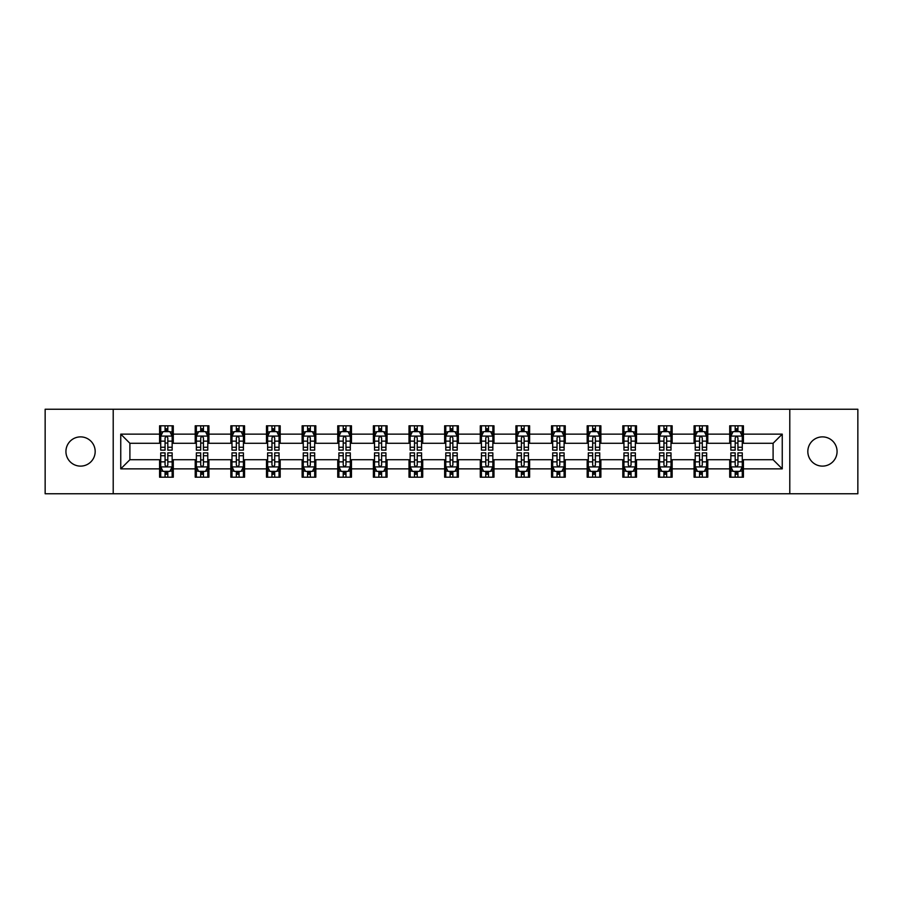 <?xml version="1.0" encoding="UTF-8"?>
<svg xmlns="http://www.w3.org/2000/svg" width="903" height="903" viewBox="0 0 903 903"><rect width="100%" height="100%" fill="white"/><g stroke="black" fill="none" stroke-linecap="round" stroke-linejoin="round"><path stroke-width="1.35" d="M822.441 436.883A14.617 14.617 0 0 0 807.824 451.5A14.617 14.617 0 0 0 822.441 466.117A14.617 14.617 0 0 0 837.07 451.5A14.617 14.617 0 0 0 822.441 436.883M80.559 436.883A14.617 14.617 0 0 0 65.93 451.5A14.617 14.617 0 0 0 80.559 466.117A14.617 14.617 0 0 0 95.176 451.5A14.617 14.617 0 0 0 80.559 436.883M789.786 493.76L857.85 493.76L857.85 409.24L789.786 409.24L789.786 493.76L113.214 493.76L113.214 409.24L45.15 409.24L45.15 493.76L113.214 493.76M789.786 409.24L113.214 409.24M743.417 434.14L743.417 425.798L729.714 425.798L729.714 434.14L707.783 434.14L707.783 425.798L694.08 425.798L694.08 434.14L672.148 434.14L672.148 425.798L658.445 425.798L658.445 434.14L636.513 434.14L636.513 425.798L622.81 425.798L622.81 434.14L600.879 434.14L600.879 425.798L587.176 425.798L587.176 434.14L565.255 434.14L565.255 425.798L551.541 425.798L551.541 434.14L529.621 434.14L529.621 425.798L515.918 425.798L515.918 434.14L493.986 434.14L493.986 425.798L480.283 425.798L480.283 434.14L458.352 434.14L458.352 425.798L444.648 425.798L444.648 434.14L422.717 434.14L422.717 425.798L409.014 425.798L409.014 434.14L387.082 434.14L387.082 425.798L373.379 425.798L373.379 434.14L351.459 434.14L351.459 425.798L337.745 425.798L337.745 434.14L315.824 434.14L315.824 425.798L302.121 425.798L302.121 434.14L280.19 434.14L280.19 425.798L266.487 425.798L266.487 434.14L244.555 434.14L244.555 425.798L230.852 425.798L230.852 434.14L208.92 434.14L208.92 425.798L195.217 425.798L195.217 434.14L173.286 434.14L173.286 425.798L159.583 425.798L159.583 434.14L120.754 434.14L120.754 468.86L129.897 459.717L159.583 459.717L159.583 477.202L173.286 477.202L173.286 459.717L195.217 459.717L195.217 477.202L208.92 477.202L208.92 459.717L230.852 459.717L230.852 477.202L244.555 477.202L244.555 459.717L266.487 459.717L266.487 477.202L280.19 477.202L280.19 459.717L302.121 459.717L302.121 477.202L315.824 477.202L315.824 459.717L337.745 459.717L337.745 477.202L351.459 477.202L351.459 459.717L373.379 459.717L373.379 477.202L387.082 477.202L387.082 459.717L409.014 459.717L409.014 477.202L422.717 477.202L422.717 459.717L444.648 459.717L444.648 477.202L458.352 477.202L458.352 459.717L480.283 459.717L480.283 477.202L493.986 477.202L493.986 459.717L515.918 459.717L515.918 477.202L529.621 477.202L529.621 459.717L551.541 459.717L551.541 477.202L565.255 477.202L565.255 459.717L587.176 459.717L587.176 477.202L600.879 477.202L600.879 459.717L622.81 459.717L622.81 477.202L636.513 477.202L636.513 459.717L658.445 459.717L658.445 477.202L672.148 477.202L672.148 459.717L694.08 459.717L694.08 477.202L707.783 477.202L707.783 459.717L729.714 459.717L729.714 477.202L743.417 477.202L743.417 459.717L773.103 459.717L773.103 443.283L743.417 443.283L743.417 434.14L782.246 434.14L782.246 468.86L743.417 468.86M729.714 468.86L707.783 468.86M694.08 468.86L672.148 468.86M658.445 468.86L636.513 468.86M622.81 468.86L600.879 468.86M587.176 468.86L565.255 468.86M551.541 468.86L529.621 468.86M515.918 468.86L493.986 468.86M480.283 468.86L458.352 468.86M444.648 468.86L422.717 468.86M409.014 468.86L387.082 468.86M373.379 468.86L351.459 468.86M337.745 468.86L315.824 468.86M302.121 468.86L280.19 468.86M266.487 468.86L244.555 468.86M230.852 468.86L208.92 468.86M195.217 468.86L173.286 468.86M159.583 468.86L120.754 468.86M729.714 434.14L729.714 443.283L707.783 443.283L707.783 434.14M694.08 434.14L694.08 443.283L672.148 443.283L672.148 434.14M658.445 434.14L658.445 443.283L636.513 443.283L636.513 434.14M622.81 434.14L622.81 443.283L600.879 443.283L600.879 434.14M587.176 434.14L587.176 443.283L565.255 443.283L565.255 434.14M551.541 434.14L551.541 443.283L529.621 443.283L529.621 434.14M515.918 434.14L515.918 443.283L493.986 443.283L493.986 434.14M480.283 434.14L480.283 443.283L458.352 443.283L458.352 434.14M444.648 434.14L444.648 443.283L422.717 443.283L422.717 434.14M409.014 434.14L409.014 443.283L387.082 443.283L387.082 434.14M373.379 434.14L373.379 443.283L351.459 443.283L351.459 434.14M337.745 434.14L337.745 443.283L315.824 443.283L315.824 434.14M302.121 434.14L302.121 443.283L280.19 443.283L280.19 434.14M266.487 434.14L266.487 443.283L244.555 443.283L244.555 434.14M230.852 434.14L230.852 443.283L208.92 443.283L208.92 434.14M195.217 434.14L195.217 443.283L173.286 443.283L173.286 434.14M159.583 434.14L159.583 443.283L129.897 443.283L120.754 434.14M129.897 443.283L129.897 459.717M782.246 468.86L773.103 459.717M773.103 443.283L782.246 434.14M159.583 431.51L160.723 431.51M165.068 431.51L167.811 431.51M172.146 431.51L173.286 431.51M159.583 443.046L160.723 443.046M165.068 443.046L167.811 443.046M172.146 443.046L173.286 443.046M159.583 459.954L160.723 459.954M165.068 459.954L167.811 459.954M172.146 459.954L173.286 459.954M159.583 471.49L160.723 471.49M165.068 471.49L167.811 471.49M172.146 471.49L173.286 471.49M195.217 459.954L196.357 459.954M200.703 459.954L203.446 459.954M207.78 459.954L208.92 459.954M195.217 471.49L196.357 471.49M200.703 471.49L203.446 471.49M207.78 471.49L208.92 471.49M195.217 431.51L196.357 431.51M200.703 431.51L203.446 431.51M207.78 431.51L208.92 431.51M195.217 443.046L196.357 443.046M200.703 443.046L203.446 443.046M207.78 443.046L208.92 443.046M230.852 459.954L231.992 459.954M236.338 459.954L239.069 459.954M243.415 459.954L244.555 459.954M230.852 471.49L231.992 471.49M236.338 471.49L239.069 471.49M243.415 471.49L244.555 471.49M230.852 431.51L231.992 431.51M236.338 431.51L239.069 431.51M243.415 431.51L244.555 431.51M230.852 443.046L231.992 443.046M236.338 443.046L239.069 443.046M243.415 443.046L244.555 443.046M266.487 459.954L267.627 459.954M271.961 459.954L274.704 459.954M279.05 459.954L280.19 459.954M266.487 471.49L267.627 471.49M271.961 471.49L274.704 471.49M279.05 471.49L280.19 471.49M266.487 431.51L267.627 431.51M271.961 431.51L274.704 431.51M279.05 431.51L280.19 431.51M266.487 443.046L267.627 443.046M271.961 443.046L274.704 443.046M279.05 443.046L280.19 443.046M302.121 459.954L303.261 459.954M307.596 459.954L310.339 459.954M314.684 459.954L315.824 459.954M302.121 471.49L303.261 471.49M307.596 471.49L310.339 471.49M314.684 471.49L315.824 471.49M302.121 431.51L303.261 431.51M307.596 431.51L310.339 431.51M314.684 431.51L315.824 431.51M302.121 443.046L303.261 443.046M307.596 443.046L310.339 443.046M314.684 443.046L315.824 443.046M337.745 459.954L338.896 459.954M343.23 459.954L345.973 459.954M350.308 459.954L351.459 459.954M337.745 471.49L338.896 471.49M343.23 471.49L345.973 471.49M350.308 471.49L351.459 471.49M337.745 431.51L338.896 431.51M343.23 431.51L345.973 431.51M350.308 431.51L351.459 431.51M337.745 443.046L338.896 443.046M343.23 443.046L345.973 443.046M350.308 443.046L351.459 443.046M373.379 459.954L374.519 459.954M378.865 459.954L381.608 459.954M385.942 459.954L387.082 459.954M373.379 471.49L374.519 471.49M378.865 471.49L381.608 471.49M385.942 471.49L387.082 471.49M373.379 431.51L374.519 431.51M378.865 431.51L381.608 431.51M385.942 431.51L387.082 431.51M373.379 443.046L374.519 443.046M378.865 443.046L381.608 443.046M385.942 443.046L387.082 443.046M409.014 459.954L410.154 459.954M414.5 459.954L417.242 459.954M421.577 459.954L422.717 459.954M409.014 471.49L410.154 471.49M414.5 471.49L417.242 471.49M421.577 471.49L422.717 471.49M409.014 431.51L410.154 431.51M414.5 431.51L417.242 431.51M421.577 431.51L422.717 431.51M409.014 443.046L410.154 443.046M414.5 443.046L417.242 443.046M421.577 443.046L422.717 443.046M444.648 459.954L445.789 459.954M450.134 459.954L452.866 459.954M457.211 459.954L458.352 459.954M444.648 471.49L445.789 471.49M450.134 471.49L452.866 471.49M457.211 471.49L458.352 471.49M444.648 431.51L445.789 431.51M450.134 431.51L452.866 431.51M457.211 431.51L458.352 431.51M444.648 443.046L445.789 443.046M450.134 443.046L452.866 443.046M457.211 443.046L458.352 443.046M480.283 459.954L481.423 459.954M485.758 459.954L488.5 459.954M492.846 459.954L493.986 459.954M480.283 471.49L481.423 471.49M485.758 471.49L488.5 471.49M492.846 471.49L493.986 471.49M480.283 431.51L481.423 431.51M485.758 431.51L488.5 431.51M492.846 431.51L493.986 431.51M480.283 443.046L481.423 443.046M485.758 443.046L488.5 443.046M492.846 443.046L493.986 443.046M515.918 459.954L517.058 459.954M521.392 459.954L524.135 459.954M528.481 459.954L529.621 459.954M515.918 471.49L517.058 471.49M521.392 471.49L524.135 471.49M528.481 471.49L529.621 471.49M515.918 431.51L517.058 431.51M521.392 431.51L524.135 431.51M528.481 431.51L529.621 431.51M515.918 443.046L517.058 443.046M521.392 443.046L524.135 443.046M528.481 443.046L529.621 443.046M551.541 459.954L552.692 459.954M557.027 459.954L559.77 459.954M564.104 459.954L565.255 459.954M551.541 471.49L552.692 471.49M557.027 471.49L559.77 471.49M564.104 471.49L565.255 471.49M551.541 431.51L552.692 431.51M557.027 431.51L559.77 431.51M564.104 431.51L565.255 431.51M551.541 443.046L552.692 443.046M557.027 443.046L559.77 443.046M564.104 443.046L565.255 443.046M587.176 459.954L588.316 459.954M592.661 459.954L595.404 459.954M599.739 459.954L600.879 459.954M587.176 471.49L588.316 471.49M592.661 471.49L595.404 471.49M599.739 471.49L600.879 471.49M587.176 431.51L588.316 431.51M592.661 431.51L595.404 431.51M599.739 431.51L600.879 431.51M587.176 443.046L588.316 443.046M592.661 443.046L595.404 443.046M599.739 443.046L600.879 443.046M622.81 459.954L623.95 459.954M628.296 459.954L631.039 459.954M635.373 459.954L636.513 459.954M622.81 471.49L623.95 471.49M628.296 471.49L631.039 471.49M635.373 471.49L636.513 471.49M622.81 431.51L623.95 431.51M628.296 431.51L631.039 431.51M635.373 431.51L636.513 431.51M622.81 443.046L623.95 443.046M628.296 443.046L631.039 443.046M635.373 443.046L636.513 443.046M658.445 459.954L659.585 459.954M663.931 459.954L666.662 459.954M671.008 459.954L672.148 459.954M658.445 471.49L659.585 471.49M663.931 471.49L666.662 471.49M671.008 471.49L672.148 471.49M658.445 431.51L659.585 431.51M663.931 431.51L666.662 431.51M671.008 431.51L672.148 431.51M658.445 443.046L659.585 443.046M663.931 443.046L666.662 443.046M671.008 443.046L672.148 443.046M694.08 459.954L695.22 459.954M699.554 459.954L702.297 459.954M706.643 459.954L707.783 459.954M694.08 471.49L695.22 471.49M699.554 471.49L702.297 471.49M706.643 471.49L707.783 471.49M694.08 431.51L695.22 431.51M699.554 431.51L702.297 431.51M706.643 431.51L707.783 431.51M694.08 443.046L695.22 443.046M699.554 443.046L702.297 443.046M706.643 443.046L707.783 443.046M729.714 459.954L730.854 459.954M735.189 459.954L737.932 459.954M742.277 459.954L743.417 459.954M729.714 471.49L730.854 471.49M735.189 471.49L737.932 471.49M742.277 471.49L743.417 471.49M729.714 431.51L730.854 431.51M735.189 431.51L737.932 431.51M742.277 431.51L743.417 431.51M729.714 443.046L730.854 443.046M735.189 443.046L737.932 443.046M742.277 443.046L743.417 443.046M167.811 428.778L165.068 428.778M172.146 447.267L167.811 447.267L167.811 450.134L172.146 450.134L172.146 436.194L169.866 431.623L163.014 431.623L160.723 436.194L160.723 450.134L165.068 450.134L165.068 447.267L160.723 447.267M160.723 436.194L160.723 425.798M172.146 436.194L172.146 425.798M165.068 431.623L165.068 425.798M167.811 425.798L167.811 431.623M167.811 447.267L167.811 437.91C166.897 436.149 165.983 436.149 165.068 437.91L165.068 447.267M165.068 474.222L167.811 474.222M160.723 455.733L165.068 455.733L165.068 452.866L160.723 452.866L160.723 466.806L163.014 471.377L169.866 471.377L172.146 466.806L172.146 452.866L167.811 452.866L167.811 455.733L172.146 455.733M172.146 466.806L172.146 477.202M160.723 466.806L160.723 477.202M167.811 471.377L167.811 477.202M165.068 477.202L165.068 471.377M165.068 455.733L165.068 465.09C165.983 466.851 166.897 466.851 167.811 465.09L167.811 455.733M203.446 428.778L200.703 428.778M207.78 447.267L203.446 447.267L203.446 450.134L207.78 450.134L207.78 436.194L205.5 431.623L198.649 431.623L196.357 436.194L196.357 450.134L200.703 450.134L200.703 447.267L196.357 447.267M196.357 436.194L196.357 425.798M207.78 436.194L207.78 425.798M200.703 431.623L200.703 425.798M203.446 425.798L203.446 431.623M203.446 447.267L203.446 437.91C202.532 436.149 201.617 436.149 200.703 437.91L200.703 447.267M239.069 428.778L236.338 428.778M243.415 447.267L239.069 447.267L239.069 450.134L243.415 450.134L243.415 436.194L241.135 431.623L234.272 431.623L231.992 436.194L231.992 450.134L236.338 450.134L236.338 447.267L231.992 447.267M231.992 436.194L231.992 425.798M243.415 436.194L243.415 425.798M236.338 431.623L236.338 425.798M239.069 425.798L239.069 431.623M239.069 447.267L239.069 437.91C238.166 436.149 237.252 436.149 236.338 437.91L236.338 447.267M200.703 474.222L203.446 474.222M196.357 455.733L200.703 455.733L200.703 452.866L196.357 452.866L196.357 466.806L198.649 471.377L205.5 471.377L207.78 466.806L207.78 452.866L203.446 452.866L203.446 455.733L207.78 455.733M207.78 466.806L207.78 477.202M196.357 466.806L196.357 477.202M203.446 471.377L203.446 477.202M200.703 477.202L200.703 471.377M200.703 455.733L200.703 465.09C201.617 466.851 202.532 466.851 203.446 465.09L203.446 455.733M236.338 474.222L239.069 474.222M231.992 455.733L236.338 455.733L236.338 452.866L231.992 452.866L231.992 466.806L234.272 471.377L241.135 471.377L243.415 466.806L243.415 452.866L239.069 452.866L239.069 455.733L243.415 455.733M243.415 466.806L243.415 477.202M231.992 466.806L231.992 477.202M239.069 471.377L239.069 477.202M236.338 477.202L236.338 471.377M236.338 455.733L236.338 465.09C237.241 466.851 238.155 466.851 239.069 465.09L239.069 455.733M274.704 428.778L271.961 428.778M279.05 447.267L274.704 447.267L274.704 450.134L279.05 450.134L279.05 436.194L276.758 431.623L269.907 431.623L267.627 436.194L267.627 450.134L271.961 450.134L271.961 447.267L267.627 447.267M267.627 436.194L267.627 425.798M279.05 436.194L279.05 425.798M271.961 431.623L271.961 425.798M274.704 425.798L274.704 431.623M274.704 447.267L274.704 437.91C273.79 436.149 272.875 436.149 271.961 437.91L271.961 447.267M310.339 428.778L307.596 428.778M314.684 447.267L310.339 447.267L310.339 450.134L314.684 450.134L314.684 436.194L312.393 431.623L305.541 431.623L303.261 436.194L303.261 450.134L307.596 450.134L307.596 447.267L303.261 447.267M303.261 436.194L303.261 425.798M314.684 436.194L314.684 425.798M307.596 431.623L307.596 425.798M310.339 425.798L310.339 431.623M310.339 447.267L310.339 437.91C309.424 436.149 308.51 436.149 307.596 437.91L307.596 447.267M345.973 428.778L343.23 428.778M350.308 447.267L345.973 447.267L345.973 450.134L350.308 450.134L350.308 436.194L348.027 431.623L341.176 431.623L338.896 436.194L338.896 450.134L343.23 450.134L343.23 447.267L338.896 447.267M338.896 436.194L338.896 425.798M350.308 436.194L350.308 425.798M343.23 431.623L343.23 425.798M345.973 425.798L345.973 431.623M345.973 447.267L345.973 437.91C345.059 436.149 344.145 436.149 343.23 437.91L343.23 447.267M271.961 474.222L274.704 474.222M267.627 455.733L271.961 455.733L271.961 452.866L267.627 452.866L267.627 466.806L269.907 471.377L276.758 471.377L279.05 466.806L279.05 452.866L274.704 452.866L274.704 455.733L279.05 455.733M279.05 466.806L279.05 477.202M267.627 466.806L267.627 477.202M274.704 471.377L274.704 477.202M271.961 477.202L271.961 471.377M271.961 455.733L271.961 465.09C272.875 466.851 273.79 466.851 274.704 465.09L274.704 455.733M307.596 474.222L310.339 474.222M303.261 455.733L307.596 455.733L307.596 452.866L303.261 452.866L303.261 466.806L305.541 471.377L312.393 471.377L314.684 466.806L314.684 452.866L310.339 452.866L310.339 455.733L314.684 455.733M314.684 466.806L314.684 477.202M303.261 466.806L303.261 477.202M310.339 471.377L310.339 477.202M307.596 477.202L307.596 471.377M307.596 455.733L307.596 465.09C308.51 466.851 309.424 466.851 310.339 465.09L310.339 455.733M343.23 474.222L345.973 474.222M338.896 455.733L343.23 455.733L343.23 452.866L338.896 452.866L338.896 466.806L341.176 471.377L348.027 471.377L350.308 466.806L350.308 452.866L345.973 452.866L345.973 455.733L350.308 455.733M350.308 466.806L350.308 477.202M338.896 466.806L338.896 477.202M345.973 471.377L345.973 477.202M343.23 477.202L343.23 471.377M343.23 455.733L343.23 465.09C344.145 466.851 345.059 466.851 345.973 465.09L345.973 455.733M378.865 474.222L381.608 474.222M374.519 455.733L378.865 455.733L378.865 452.866L374.519 452.866L374.519 466.806L376.811 471.377L383.662 471.377L385.942 466.806L385.942 452.866L381.608 452.866L381.608 455.733L385.942 455.733M385.942 466.806L385.942 477.202M374.519 466.806L374.519 477.202M381.608 471.377L381.608 477.202M378.865 477.202L378.865 471.377M378.865 455.733L378.865 465.09C379.779 466.851 380.694 466.851 381.608 465.09L381.608 455.733M414.5 474.222L417.242 474.222M410.154 455.733L414.5 455.733L414.5 452.866L410.154 452.866L410.154 466.806L412.445 471.377L419.297 471.377L421.577 466.806L421.577 452.866L417.242 452.866L417.242 455.733L421.577 455.733M421.577 466.806L421.577 477.202M410.154 466.806L410.154 477.202M417.242 471.377L417.242 477.202M414.5 477.202L414.5 471.377M414.5 455.733L414.5 465.09C415.414 466.851 416.328 466.851 417.242 465.09L417.242 455.733M450.134 474.222L452.866 474.222M445.789 455.733L450.134 455.733L450.134 452.866L445.789 452.866L445.789 466.806L448.069 471.377L454.931 471.377L457.211 466.806L457.211 452.866L452.866 452.866L452.866 455.733L457.211 455.733M457.211 466.806L457.211 477.202M445.789 466.806L445.789 477.202M452.866 471.377L452.866 477.202M450.134 477.202L450.134 471.377M450.134 455.733L450.134 465.09C451.037 466.851 451.951 466.851 452.866 465.09L452.866 455.733M485.758 474.222L488.5 474.222M481.423 455.733L485.758 455.733L485.758 452.866L481.423 452.866L481.423 466.806L483.703 471.377L490.555 471.377L492.846 466.806L492.846 452.866L488.5 452.866L488.5 455.733L492.846 455.733M492.846 466.806L492.846 477.202M481.423 466.806L481.423 477.202M488.5 471.377L488.5 477.202M485.758 477.202L485.758 471.377M485.758 455.733L485.758 465.09C486.672 466.851 487.586 466.851 488.5 465.09L488.5 455.733M521.392 474.222L524.135 474.222M517.058 455.733L521.392 455.733L521.392 452.866L517.058 452.866L517.058 466.806L519.338 471.377L526.189 471.377L528.481 466.806L528.481 452.866L524.135 452.866L524.135 455.733L528.481 455.733M528.481 466.806L528.481 477.202M517.058 466.806L517.058 477.202M524.135 471.377L524.135 477.202M521.392 477.202L521.392 471.377M521.392 455.733L521.392 465.09C522.306 466.851 523.221 466.851 524.135 465.09L524.135 455.733M557.027 474.222L559.77 474.222M552.692 455.733L557.027 455.733L557.027 452.866L552.692 452.866L552.692 466.806L554.973 471.377L561.824 471.377L564.104 466.806L564.104 452.866L559.77 452.866L559.77 455.733L564.104 455.733M564.104 466.806L564.104 477.202M552.692 466.806L552.692 477.202M559.77 471.377L559.77 477.202M557.027 477.202L557.027 471.377M557.027 455.733L557.027 465.09C557.941 466.851 558.855 466.851 559.77 465.09L559.77 455.733M592.661 474.222L595.404 474.222M588.316 455.733L592.661 455.733L592.661 452.866L588.316 452.866L588.316 466.806L590.607 471.377L597.459 471.377L599.739 466.806L599.739 452.866L595.404 452.866L595.404 455.733L599.739 455.733M599.739 466.806L599.739 477.202M588.316 466.806L588.316 477.202M595.404 471.377L595.404 477.202M592.661 477.202L592.661 471.377M592.661 455.733L592.661 465.09C593.576 466.851 594.49 466.851 595.404 465.09L595.404 455.733M628.296 474.222L631.039 474.222M623.95 455.733L628.296 455.733L628.296 452.866L623.95 452.866L623.95 466.806L626.242 471.377L633.093 471.377L635.373 466.806L635.373 452.866L631.039 452.866L631.039 455.733L635.373 455.733M635.373 466.806L635.373 477.202M623.95 466.806L623.95 477.202M631.039 471.377L631.039 477.202M628.296 477.202L628.296 471.377M628.296 455.733L628.296 465.09C629.21 466.851 630.125 466.851 631.039 465.09L631.039 455.733M663.931 474.222L666.662 474.222M659.585 455.733L663.931 455.733L663.931 452.866L659.585 452.866L659.585 466.806L661.865 471.377L668.728 471.377L671.008 466.806L671.008 452.866L666.662 452.866L666.662 455.733L671.008 455.733M671.008 466.806L671.008 477.202M659.585 466.806L659.585 477.202M666.662 471.377L666.662 477.202M663.931 477.202L663.931 471.377M663.931 455.733L663.931 465.09C664.834 466.851 665.748 466.851 666.662 465.09L666.662 455.733M699.554 474.222L702.297 474.222M695.22 455.733L699.554 455.733L699.554 452.866L695.22 452.866L695.22 466.806L697.5 471.377L704.351 471.377L706.643 466.806L706.643 452.866L702.297 452.866L702.297 455.733L706.643 455.733M706.643 466.806L706.643 477.202M695.22 466.806L695.22 477.202M702.297 471.377L702.297 477.202M699.554 477.202L699.554 471.377M699.554 455.733L699.554 465.09C700.468 466.851 701.383 466.851 702.297 465.09L702.297 455.733M735.189 474.222L737.932 474.222M730.854 455.733L735.189 455.733L735.189 452.866L730.854 452.866L730.854 466.806L733.134 471.377L739.986 471.377L742.277 466.806L742.277 452.866L737.932 452.866L737.932 455.733L742.277 455.733M742.277 466.806L742.277 477.202M730.854 466.806L730.854 477.202M737.932 471.377L737.932 477.202M735.189 477.202L735.189 471.377M735.189 455.733L735.189 465.09C736.103 466.851 737.017 466.851 737.932 465.09L737.932 455.733M381.608 428.778L378.865 428.778M385.942 447.267L381.608 447.267L381.608 450.134L385.942 450.134L385.942 436.194L383.662 431.623L376.811 431.623L374.519 436.194L374.519 450.134L378.865 450.134L378.865 447.267L374.519 447.267M374.519 436.194L374.519 425.798M385.942 436.194L385.942 425.798M378.865 431.623L378.865 425.798M381.608 425.798L381.608 431.623M381.608 447.267L381.608 437.91C380.694 436.149 379.779 436.149 378.865 437.91L378.865 447.267M417.242 428.778L414.5 428.778M421.577 447.267L417.242 447.267L417.242 450.134L421.577 450.134L421.577 436.194L419.297 431.623L412.445 431.623L410.154 436.194L410.154 450.134L414.5 450.134L414.5 447.267L410.154 447.267M410.154 436.194L410.154 425.798M421.577 436.194L421.577 425.798M414.5 431.623L414.5 425.798M417.242 425.798L417.242 431.623M417.242 447.267L417.242 437.91C416.328 436.149 415.414 436.149 414.5 437.91L414.5 447.267M452.866 428.778L450.134 428.778M457.211 447.267L452.866 447.267L452.866 450.134L457.211 450.134L457.211 436.194L454.931 431.623L448.069 431.623L445.789 436.194L445.789 450.134L450.134 450.134L450.134 447.267L445.789 447.267M445.789 436.194L445.789 425.798M457.211 436.194L457.211 425.798M450.134 431.623L450.134 425.798M452.866 425.798L452.866 431.623M452.866 447.267L452.866 437.91C451.963 436.149 451.048 436.149 450.134 437.91L450.134 447.267M488.5 428.778L485.758 428.778M492.846 447.267L488.5 447.267L488.5 450.134L492.846 450.134L492.846 436.194L490.555 431.623L483.703 431.623L481.423 436.194L481.423 450.134L485.758 450.134L485.758 447.267L481.423 447.267M481.423 436.194L481.423 425.798M492.846 436.194L492.846 425.798M485.758 431.623L485.758 425.798M488.5 425.798L488.5 431.623M488.5 447.267L488.5 437.91C487.586 436.149 486.672 436.149 485.758 437.91L485.758 447.267M524.135 428.778L521.392 428.778M528.481 447.267L524.135 447.267L524.135 450.134L528.481 450.134L528.481 436.194L526.189 431.623L519.338 431.623L517.058 436.194L517.058 450.134L521.392 450.134L521.392 447.267L517.058 447.267M517.058 436.194L517.058 425.798M528.481 436.194L528.481 425.798M521.392 431.623L521.392 425.798M524.135 425.798L524.135 431.623M524.135 447.267L524.135 437.91C523.221 436.149 522.306 436.149 521.392 437.91L521.392 447.267M559.77 428.778L557.027 428.778M564.104 447.267L559.77 447.267L559.77 450.134L564.104 450.134L564.104 436.194L561.824 431.623L554.973 431.623L552.692 436.194L552.692 450.134L557.027 450.134L557.027 447.267L552.692 447.267M552.692 436.194L552.692 425.798M564.104 436.194L564.104 425.798M557.027 431.623L557.027 425.798M559.77 425.798L559.77 431.623M559.77 447.267L559.77 437.91C558.855 436.149 557.941 436.149 557.027 437.91L557.027 447.267M595.404 428.778L592.661 428.778M599.739 447.267L595.404 447.267L595.404 450.134L599.739 450.134L599.739 436.194L597.459 431.623L590.607 431.623L588.316 436.194L588.316 450.134L592.661 450.134L592.661 447.267L588.316 447.267M588.316 436.194L588.316 425.798M599.739 436.194L599.739 425.798M592.661 431.623L592.661 425.798M595.404 425.798L595.404 431.623M595.404 447.267L595.404 437.91C594.49 436.149 593.576 436.149 592.661 437.91L592.661 447.267M631.039 428.778L628.296 428.778M635.373 447.267L631.039 447.267L631.039 450.134L635.373 450.134L635.373 436.194L633.093 431.623L626.242 431.623L623.95 436.194L623.95 450.134L628.296 450.134L628.296 447.267L623.95 447.267M623.95 436.194L623.95 425.798M635.373 436.194L635.373 425.798M628.296 431.623L628.296 425.798M631.039 425.798L631.039 431.623M631.039 447.267L631.039 437.91C630.125 436.149 629.21 436.149 628.296 437.91L628.296 447.267M666.662 428.778L663.931 428.778M671.008 447.267L666.662 447.267L666.662 450.134L671.008 450.134L671.008 436.194L668.728 431.623L661.865 431.623L659.585 436.194L659.585 450.134L663.931 450.134L663.931 447.267L659.585 447.267M659.585 436.194L659.585 425.798M671.008 436.194L671.008 425.798M663.931 431.623L663.931 425.798M666.662 425.798L666.662 431.623M666.662 447.267L666.662 437.91C665.759 436.149 664.845 436.149 663.931 437.91L663.931 447.267M702.297 428.778L699.554 428.778M706.643 447.267L702.297 447.267L702.297 450.134L706.643 450.134L706.643 436.194L704.351 431.623L697.5 431.623L695.22 436.194L695.22 450.134L699.554 450.134L699.554 447.267L695.22 447.267M695.22 436.194L695.22 425.798M706.643 436.194L706.643 425.798M699.554 431.623L699.554 425.798M702.297 425.798L702.297 431.623M702.297 447.267L702.297 437.91C701.383 436.149 700.468 436.149 699.554 437.91L699.554 447.267M737.932 428.778L735.189 428.778M742.277 447.267L737.932 447.267L737.932 450.134L742.277 450.134L742.277 436.194L739.986 431.623L733.134 431.623L730.854 436.194L730.854 450.134L735.189 450.134L735.189 447.267L730.854 447.267M730.854 436.194L730.854 425.798M742.277 436.194L742.277 425.798M735.189 431.623L735.189 425.798M737.932 425.798L737.932 431.623M737.932 447.267L737.932 437.91C737.017 436.149 736.103 436.149 735.189 437.91L735.189 447.267M172.089 436.081L160.79 436.081M160.723 431.905L162.879 431.905M170.001 431.905L172.146 431.905M165.068 441.138L160.723 441.138M172.146 441.138L167.811 441.138M167.811 430.223L165.068 430.223M160.79 466.919L172.089 466.919M172.146 471.095L170.001 471.095M162.879 471.095L160.723 471.095M167.811 461.862L172.146 461.862M160.723 461.862L165.068 461.862M165.068 472.777L167.811 472.777M207.724 436.081L196.414 436.081M196.357 431.905L198.513 431.905M205.636 431.905L207.78 431.905M200.703 441.138L196.357 441.138M207.78 441.138L203.446 441.138M203.446 430.223L200.703 430.223M243.358 436.081L232.048 436.081M231.992 431.905L234.137 431.905M241.27 431.905L243.415 431.905M236.338 441.138L231.992 441.138M243.415 441.138L239.069 441.138M239.069 430.223L236.338 430.223M196.414 466.919L207.724 466.919M207.78 471.095L205.636 471.095M198.513 471.095L196.357 471.095M203.446 461.862L207.78 461.862M196.357 461.862L200.703 461.862M200.703 472.777L203.446 472.777M232.048 466.919L243.358 466.919M243.415 471.095L241.27 471.095M234.137 471.095L231.992 471.095M239.069 461.862L243.415 461.862M231.992 461.862L236.338 461.862M236.338 472.777L239.069 472.777M278.993 436.081L267.683 436.081M267.627 431.905L269.771 431.905M276.905 431.905L279.05 431.905M271.961 441.138L267.627 441.138M279.05 441.138L274.704 441.138M274.704 430.223L271.961 430.223M314.628 436.081L303.318 436.081M303.261 431.905L305.406 431.905M312.528 431.905L314.684 431.905M307.596 441.138L303.261 441.138M314.684 441.138L310.339 441.138M310.339 430.223L307.596 430.223M350.251 436.081L338.952 436.081M338.896 431.905L341.041 431.905M348.163 431.905L350.308 431.905M343.23 441.138L338.896 441.138M350.308 441.138L345.973 441.138M345.973 430.223L343.23 430.223M267.683 466.919L278.993 466.919M279.05 471.095L276.905 471.095M269.771 471.095L267.627 471.095M274.704 461.862L279.05 461.862M267.627 461.862L271.961 461.862M271.961 472.777L274.704 472.777M303.318 466.919L314.628 466.919M314.684 471.095L312.528 471.095M305.406 471.095L303.261 471.095M310.339 461.862L314.684 461.862M303.261 461.862L307.596 461.862M307.596 472.777L310.339 472.777M338.952 466.919L350.251 466.919M350.308 471.095L348.163 471.095M341.041 471.095L338.896 471.095M345.973 461.862L350.308 461.862M338.896 461.862L343.23 461.862M343.23 472.777L345.973 472.777M374.576 466.919L385.886 466.919M385.942 471.095L383.798 471.095M376.675 471.095L374.519 471.095M381.608 461.862L385.942 461.862M374.519 461.862L378.865 461.862M378.865 472.777L381.608 472.777M410.21 466.919L421.52 466.919M421.577 471.095L419.432 471.095M412.299 471.095L410.154 471.095M417.242 461.862L421.577 461.862M410.154 461.862L414.5 461.862M414.5 472.777L417.242 472.777M445.845 466.919L457.155 466.919M457.211 471.095L455.067 471.095M447.933 471.095L445.789 471.095M452.866 461.862L457.211 461.862M445.789 461.862L450.134 461.862M450.134 472.777L452.866 472.777M481.48 466.919L492.79 466.919M492.846 471.095L490.701 471.095M483.568 471.095L481.423 471.095M488.5 461.862L492.846 461.862M481.423 461.862L485.758 461.862M485.758 472.777L488.5 472.777M517.114 466.919L528.424 466.919M528.481 471.095L526.325 471.095M519.202 471.095L517.058 471.095M524.135 461.862L528.481 461.862M517.058 461.862L521.392 461.862M521.392 472.777L524.135 472.777M552.749 466.919L564.048 466.919M564.104 471.095L561.959 471.095M554.837 471.095L552.692 471.095M559.77 461.862L564.104 461.862M552.692 461.862L557.027 461.862M557.027 472.777L559.77 472.777M588.372 466.919L599.682 466.919M599.739 471.095L597.594 471.095M590.472 471.095L588.316 471.095M595.404 461.862L599.739 461.862M588.316 461.862L592.661 461.862M592.661 472.777L595.404 472.777M624.007 466.919L635.317 466.919M635.373 471.095L633.229 471.095M626.095 471.095L623.95 471.095M631.039 461.862L635.373 461.862M623.95 461.862L628.296 461.862M628.296 472.777L631.039 472.777M659.641 466.919L670.952 466.919M671.008 471.095L668.863 471.095M661.73 471.095L659.585 471.095M666.662 461.862L671.008 461.862M659.585 461.862L663.931 461.862M663.931 472.777L666.662 472.777M695.276 466.919L706.586 466.919M706.643 471.095L704.487 471.095M697.364 471.095L695.22 471.095M702.297 461.862L706.643 461.862M695.22 461.862L699.554 461.862M699.554 472.777L702.297 472.777M730.911 466.919L742.21 466.919M742.277 471.095L740.121 471.095M732.999 471.095L730.854 471.095M737.932 461.862L742.277 461.862M730.854 461.862L735.189 461.862M735.189 472.777L737.932 472.777M385.886 436.081L374.576 436.081M374.519 431.905L376.675 431.905M383.798 431.905L385.942 431.905M378.865 441.138L374.519 441.138M385.942 441.138L381.608 441.138M381.608 430.223L378.865 430.223M421.52 436.081L410.21 436.081M410.154 431.905L412.299 431.905M419.432 431.905L421.577 431.905M414.5 441.138L410.154 441.138M421.577 441.138L417.242 441.138M417.242 430.223L414.5 430.223M457.155 436.081L445.845 436.081M445.789 431.905L447.933 431.905M455.067 431.905L457.211 431.905M450.134 441.138L445.789 441.138M457.211 441.138L452.866 441.138M452.866 430.223L450.134 430.223M492.79 436.081L481.48 436.081M481.423 431.905L483.568 431.905M490.701 431.905L492.846 431.905M485.758 441.138L481.423 441.138M492.846 441.138L488.5 441.138M488.5 430.223L485.758 430.223M528.424 436.081L517.114 436.081M517.058 431.905L519.202 431.905M526.325 431.905L528.481 431.905M521.392 441.138L517.058 441.138M528.481 441.138L524.135 441.138M524.135 430.223L521.392 430.223M564.048 436.081L552.749 436.081M552.692 431.905L554.837 431.905M561.959 431.905L564.104 431.905M557.027 441.138L552.692 441.138M564.104 441.138L559.77 441.138M559.77 430.223L557.027 430.223M599.682 436.081L588.372 436.081M588.316 431.905L590.472 431.905M597.594 431.905L599.739 431.905M592.661 441.138L588.316 441.138M599.739 441.138L595.404 441.138M595.404 430.223L592.661 430.223M635.317 436.081L624.007 436.081M623.95 431.905L626.095 431.905M633.229 431.905L635.373 431.905M628.296 441.138L623.95 441.138M635.373 441.138L631.039 441.138M631.039 430.223L628.296 430.223M670.952 436.081L659.641 436.081M659.585 431.905L661.73 431.905M668.863 431.905L671.008 431.905M663.931 441.138L659.585 441.138M671.008 441.138L666.662 441.138M666.662 430.223L663.931 430.223M706.586 436.081L695.276 436.081M695.22 431.905L697.364 431.905M704.487 431.905L706.643 431.905M699.554 441.138L695.22 441.138M706.643 441.138L702.297 441.138M702.297 430.223L699.554 430.223M742.21 436.081L730.911 436.081M730.854 431.905L732.999 431.905M740.121 431.905L742.277 431.905M735.189 441.138L730.854 441.138M742.277 441.138L737.932 441.138M737.932 430.223L735.189 430.223"/></g></svg>
